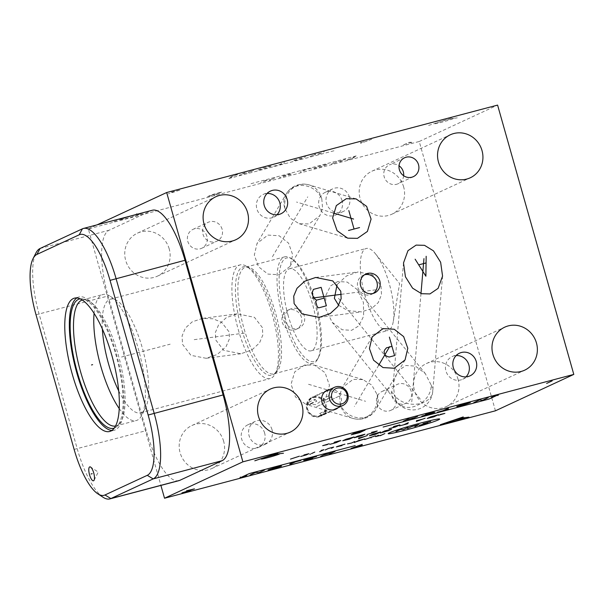 <?xml version="1.0" encoding="UTF-8"?>
<svg xmlns="http://www.w3.org/2000/svg" width="604" height="604" viewBox="0 0 604 604"><rect width="100%" height="100%" fill="white"/><g stroke="black" fill="none" stroke-linecap="round" stroke-linejoin="round"><path stroke-width="0.45" stroke-dasharray="3.02 2.27" d="M495.446 410.803L419.236 141.487L88.32 228.916L160.906 485.427M169.211 248.893A23.707 22.476 65.1 0 0 137.463 233.152A23.707 22.476 65.1 0 0 125.677 260.399A23.707 22.476 65.1 0 0 157.433 276.149A23.707 22.476 65.1 0 0 169.211 248.893M223.646 441.267A23.707 22.476 65.1 0 0 191.898 425.518A23.707 22.476 65.1 0 0 180.113 452.766A23.707 22.476 65.1 0 0 211.868 468.515A23.707 22.476 65.1 0 0 223.646 441.267M458.081 379.327A23.707 22.476 65.1 0 0 426.333 363.578A23.707 22.476 65.1 0 0 414.548 390.826A23.707 22.476 65.1 0 0 446.303 406.575A23.707 22.476 65.1 0 0 458.081 379.327M206.9 236.292A10.411 9.875 65.1 0 0 192.955 229.377A10.411 9.875 65.1 0 0 187.784 241.343A10.411 9.875 65.1 0 0 201.728 248.259A10.411 9.875 65.1 0 0 206.9 236.292M301.441 317.334A10.411 9.875 65.1 0 0 287.496 310.418A10.411 9.875 65.1 0 0 282.325 322.385A10.411 9.875 65.1 0 0 296.27 329.301A10.411 9.875 65.1 0 0 301.441 317.334M395.982 398.376A10.411 9.875 65.1 0 0 382.038 391.46A10.411 9.875 65.1 0 0 376.858 403.427A10.411 9.875 65.1 0 0 390.803 410.343A10.411 9.875 65.1 0 0 395.982 398.376M342.068 200.581A12.495 11.846 65.1 0 0 325.329 192.283A12.495 11.846 65.1 0 0 319.123 206.643A12.495 11.846 65.1 0 0 335.854 214.941A12.495 11.846 65.1 0 0 342.068 200.581M264.643 433.076A12.495 11.846 65.1 0 0 247.912 424.778A12.495 11.846 65.1 0 0 241.698 439.138A12.495 11.846 65.1 0 0 258.437 447.443A12.495 11.846 65.1 0 0 264.643 433.076M337.772 281.502L330.501 285.994L325.715 295.635L325.956 309.467L332.208 322.317L342.136 329.739L351.588 330.32L358.859 325.82L363.646 316.186L363.404 302.355L357.153 289.505L347.232 282.083L337.772 281.502M304.65 364.982L294.722 371.883L291.045 384.25L295.484 396.964L306.039 404.438L315.869 404.627L325.798 397.726L329.474 385.36L325.035 372.645L314.48 365.171L304.65 364.982M262.415 327.647L254.45 317.319L237.319 313.853L226.289 317.659L218.656 324.68L215.371 332.547L215.749 339.976L223.714 350.305L240.845 353.77L251.876 349.965L259.509 342.936L262.793 335.069L262.415 327.647M279.116 274.744L289.958 266.432L292.691 254.79L288.538 243.11L279.101 235.749L267.897 235.092L257.047 243.404L254.322 255.047L258.474 266.726L267.912 274.08L279.116 274.744M403.653 186.953A23.707 22.476 65.1 0 0 371.898 171.211A23.707 22.476 65.1 0 0 360.112 198.459A23.707 22.476 65.1 0 0 391.868 214.209A23.707 22.476 65.1 0 0 403.653 186.953M329.769 389.497A10.411 9.875 -114.9 0 1 340.482 395.56A10.411 9.875 -114.9 0 1 338.202 407.655M88.32 228.916L97.093 224.839M178.859 480.678A60.06 18.792 75.2 0 1 146.236 430.637L108.131 295.983A60.06 18.792 75.2 0 1 109.082 230.245L151.393 210.592A60.06 18.792 75.2 0 1 152.382 210.237M76.836 297.946A68.947 21.57 75.2 0 1 79.011 296.942A68.947 21.57 75.2 0 1 116.466 354.389A68.947 21.57 -104.8 0 1 114.239 430.267A68.947 21.57 -104.8 0 1 111.853 430.471M80.105 298.837A66.87 20.921 75.2 0 1 83.699 299.116A66.87 20.921 75.2 0 1 115.862 354.669A66.87 20.921 -104.8 0 1 117.236 426.054A66.87 20.921 -104.8 0 1 114.254 428.085M82.227 299.999A65.187 20.393 75.2 0 1 82.65 299.878A65.187 20.393 75.2 0 1 86.697 300.037A65.187 20.393 75.2 0 1 118.059 354.186A65.187 20.393 -104.8 0 1 119.396 423.781L117.236 426.054M115.523 426.016A65.187 20.393 -104.8 0 0 115.945 425.918A65.187 20.393 -104.8 0 0 119.396 423.781M119.237 408.583A65.187 20.393 -104.8 0 0 136.217 420.565A65.187 20.393 -104.8 0 0 141.781 415.333A65.187 20.393 -104.8 0 0 138.324 348.833A65.187 20.393 75.2 0 0 110.336 296.322A65.187 20.393 75.2 0 0 102.914 294.518A65.187 20.393 75.2 0 0 94.073 313.325M102.363 328.984A58.777 18.392 75.2 0 1 110.434 299.161A58.777 18.392 75.2 0 1 117.131 300.784A58.777 18.392 75.2 0 1 142.363 348.131A58.777 18.392 -104.8 0 1 145.481 408.1L141.781 415.333M118.709 390.871A58.777 18.392 -104.8 0 0 140.468 412.819A58.777 18.392 -104.8 0 0 145.481 408.1M182.514 344.295L190.924 355.341L206.13 358.285L217.297 354.457L226.062 346.643L229.505 338.655L229.173 331.974L221.593 322.272L213.046 318.806L202.612 318.368L192.215 321.849L185.375 328.055L182.083 335.915L182.514 344.295M238.255 329.573A58.777 18.392 -104.8 0 0 270.184 378.542A58.777 18.392 -104.8 0 0 275.205 373.823A58.777 18.392 -104.8 0 0 272.087 313.861A58.777 18.392 75.2 0 0 246.847 266.507A58.777 18.392 75.2 0 0 240.158 264.884A58.777 18.392 75.2 0 0 238.255 329.573M282.974 317.553A55.175 17.259 75.2 0 1 284.756 256.828A55.175 17.259 75.2 0 1 291.037 258.353A55.175 17.259 75.2 0 1 314.729 302.8A55.175 17.259 -104.8 0 1 317.659 359.093A55.175 17.259 -104.8 0 1 312.947 363.517A55.175 17.259 -104.8 0 1 282.974 317.553M292.736 259.471A53.575 16.761 75.2 0 0 284.907 316.949A53.575 16.761 -104.8 0 0 318.58 357.281A53.575 16.761 -104.8 0 0 315.741 302.627A53.575 16.761 75.2 0 0 292.736 259.471L291.037 258.353M288.108 315.462A42.446 13.28 75.2 0 1 289.482 268.75A42.446 13.28 75.2 0 1 312.532 304.114A42.446 13.28 75.2 0 1 311.166 350.818A42.446 13.28 75.2 0 1 288.108 315.462M338.655 305.33L347.919 310.66L361.554 311.868L371.603 308.568L378.172 302.687L381.494 294.76L381.026 286.017L372.472 274.699L358.036 271.951L346.485 275.968L337.092 284.567M364.876 295.175A42.446 13.28 75.2 0 1 366.251 248.471A42.446 13.28 75.2 0 1 375.514 253.869A42.446 13.28 75.2 0 1 389.308 283.827A42.446 13.28 -104.8 0 1 393.325 321.268A42.446 13.28 -104.8 0 1 387.934 330.539A42.446 13.28 -104.8 0 1 364.876 295.175M103.042 497.243A60.06 18.792 75.2 0 1 77.259 448.863L39.154 314.208A60.06 18.792 75.2 0 1 35.968 252.933M419.236 141.487L497.59 105.096M404.559 157.78L389.354 164.839A10.411 9.875 65.1 0 1 390.909 164.28A10.411 9.875 -114.9 0 1 399.025 165.768M403.661 175.734A10.411 9.875 -114.9 0 1 398.119 183.729A10.411 9.875 -114.9 0 1 396.571 184.288A10.411 9.875 65.1 0 1 384.446 177.636A10.411 9.875 65.1 0 1 389.354 164.839M373.136 293.453A10.411 9.875 -114.9 0 1 371.762 294.239A10.411 9.875 -114.9 0 1 370.207 294.797A10.411 9.875 65.1 0 1 358.089 288.153A10.411 9.875 65.1 0 1 362.996 275.356A10.411 9.875 65.1 0 1 364.476 274.812M313.484 396.783A10.411 9.875 -114.9 0 1 325.609 403.427A10.411 9.875 -114.9 0 1 320.701 416.224A10.411 9.875 -114.9 0 1 319.146 416.783A10.411 9.875 65.1 0 1 307.028 410.139A10.411 9.875 65.1 0 1 311.928 397.341A10.411 9.875 65.1 0 1 313.484 396.783M270.433 191.098L263.065 194.518A12.495 11.846 65.1 0 1 264.929 193.846A12.495 11.846 -114.9 0 1 267.066 193.499M276.957 214.782A12.495 11.846 -114.9 0 1 273.589 217.183A12.495 11.846 -114.9 0 1 271.717 217.855A12.495 11.846 65.1 0 1 257.176 209.875A12.495 11.846 65.1 0 1 263.065 194.518M459.516 353.181L452.139 356.609A12.495 11.846 65.1 0 1 454.004 355.937A12.495 11.846 -114.9 0 1 456.148 355.582M466.031 376.866A12.495 11.846 -114.9 0 1 462.664 379.267A12.495 11.846 -114.9 0 1 460.799 379.939A12.495 11.846 65.1 0 1 446.25 371.958A12.495 11.846 65.1 0 1 452.139 356.609M431.165 385.058A20.023 14.307 -175.1 0 1 432.728 391.611L432.728 391.611A20.023 14.307 -175.1 0 1 420.618 403.427A20.023 14.307 -175.1 0 1 394.397 394.774A20.023 15.613 141 0 0 397.228 402.521A20.023 15.613 141 0 0 413.521 406.719A20.023 15.613 -39 0 0 431.165 385.058L425.246 373.506L415.341 366.092L405.873 365.503L397.704 371.075L393.249 383.336L394.397 394.774M377.047 394.367A20.023 18.165 -149.5 0 1 375.914 409.391A20.023 18.165 -149.5 0 1 365.344 417.243A20.023 18.165 -149.5 0 1 340.279 404.084A20.023 18.679 106.6 0 0 352.947 418.413A20.023 18.679 106.6 0 0 362.551 418.534A20.023 18.679 -73.4 0 0 377.047 394.367L371.679 384.997L362.883 379.591L353.053 379.395L342.211 387.715L339.599 395.537L340.279 404.084M285.065 208.961A20.023 18.679 -73.4 0 1 299.569 184.794A20.023 18.679 -73.4 0 1 309.165 184.922A20.023 18.679 -73.4 0 1 321.834 199.252A20.023 18.165 30.5 0 0 296.775 186.092A20.023 18.165 -149.5 0 0 286.205 193.944A20.023 18.165 -149.5 0 0 285.065 208.961L290.433 218.331L299.237 223.737L309.067 223.933L319.909 215.62L322.521 207.799L321.834 199.252M222.113 229.226A10.411 9.875 65.1 0 0 208.169 222.31A10.411 9.875 65.1 0 0 202.997 234.276A10.411 9.875 -114.9 0 0 216.942 241.192A10.411 9.875 -114.9 0 0 222.113 229.226M304.303 316.005A10.411 9.875 65.1 0 0 290.358 309.089A10.411 9.875 65.1 0 0 285.179 321.056A10.411 9.875 -114.9 0 0 299.123 327.972A10.411 9.875 -114.9 0 0 304.303 316.005M411.188 391.316A10.411 9.875 65.1 0 0 397.243 384.401A10.411 9.875 65.1 0 0 392.071 396.367A10.411 9.875 -114.9 0 0 406.016 403.283A10.411 9.875 -114.9 0 0 411.188 391.316M349.437 197.153A12.495 11.846 65.1 0 0 332.706 188.856A12.495 11.846 65.1 0 0 326.492 203.216A12.495 11.846 -114.9 0 0 343.231 211.513A12.495 11.846 -114.9 0 0 349.437 197.153M272.019 429.655A12.495 11.846 65.1 0 0 255.281 421.358A12.495 11.846 65.1 0 0 249.074 435.718A12.495 11.846 -114.9 0 0 265.805 444.016A12.495 11.846 -114.9 0 0 272.019 429.655M319.214 415.975L325.39 413.106A10.011 9.49 65.1 0 0 326.643 412.872A10.011 9.49 65.1 0 0 327.844 412.456L321.668 415.326A10.011 9.49 65.1 0 1 320.467 415.733A10.011 9.49 65.1 0 1 319.214 415.975L319.81 413.43L321.668 415.326M320.762 415.756A10.011 9.49 65.1 0 1 319.267 416.292A10.011 9.49 -114.9 0 1 307.617 409.897A10.011 9.49 -114.9 0 1 312.328 397.598A10.011 9.49 -114.9 0 1 313.823 397.054A10.011 9.49 65.1 0 1 325.481 403.449A10.011 9.49 65.1 0 1 320.762 415.756L333.287 409.942M308.803 402.166L314.978 399.297A10.011 9.49 65.1 0 0 314.382 401.841L308.206 404.71A10.011 9.49 65.1 0 1 308.803 402.166L310.66 404.061L308.206 404.71M325.216 400.218L331.392 397.349A10.011 9.49 65.1 0 0 329.535 395.446L323.359 398.315A10.011 9.49 65.1 0 1 325.216 400.218L322.762 400.867L323.359 398.315M319.81 413.43L325.986 410.561L327.844 412.456M325.39 413.106L325.986 410.561M318.889 415.862A9.453 8.962 65.1 0 0 324.997 404.491A9.453 8.962 65.1 0 0 313.748 397.704A9.453 8.962 -114.9 0 0 307.64 409.074A9.453 8.962 -114.9 0 0 318.889 415.862M331.392 397.349L328.938 397.998L329.535 395.446M322.762 400.867L328.938 397.998M314.978 399.297L316.836 401.192L314.382 401.841M310.66 404.061L316.836 401.192M338.519 298.308L420.671 399.652M308.538 384.287L365.571 401.283M244.378 333.121L193.22 339.78M272.442 256.723L307.73 196.859M121.525 357.024L170.162 344.174M403.638 144.892L409.172 142.317L412.743 142.204L402.815 144.832M171.181 192.261L180.649 189.852L168.138 193.892M172.185 192.457L174.397 191.868M354.42 157.501L347.542 160.06L348.078 159.177M251.053 183.669L356.949 155.696L347.542 160.06M340.097 161.751L345.631 159.184L331.279 164.084L336.805 161.51M314.548 168.32L313.906 168.395L314.186 168.04L319.803 166.1L327.7 164.197L321.811 166.493L314.548 168.32M311.438 168.214L300.407 171.128M305.918 169.671L300.392 172.238M282.936 175.93L289.376 174.043L292.125 173.869L279.252 177.644M275.039 177.833L269.505 180.4M266.213 180.166L260.679 182.733M272.268 179.116L263.45 181.449M230.569 176.942L237.447 174.382L236.911 175.266M333.937 150.773L228.04 178.746L237.447 174.382M244.884 172.691L239.358 175.258L253.71 170.358L248.184 172.933M270.441 166.13L271.083 166.047L270.803 166.402L265.186 168.342L257.289 170.245L263.178 167.95L270.441 166.13M273.552 166.228L284.582 163.314M279.063 164.771L284.597 162.204M302.053 158.512L295.613 160.4L292.864 160.573L305.737 156.798M309.95 156.61L315.484 154.043M318.776 154.277L324.31 151.71M312.721 155.326L321.539 152.993M138.52 214.73A9.611 0.506 -15.8 0 1 126.931 218.346A9.611 0.506 -15.8 0 1 120.876 219.395A9.611 0.506 -15.8 0 1 132.465 215.779A9.611 0.506 -15.8 0 1 138.52 214.73M142.718 213.884L134.239 214.956L137.002 213.673M114.065 221.457L134.239 214.956M221.63 192.034L216.096 194.601L207.089 196.798L212.344 194.579L221.63 192.034M219.328 193.106L211.604 195.145M453.076 118.701A9.611 0.506 -15.8 0 1 441.486 122.318A9.611 0.506 -15.8 0 1 435.424 123.367A9.611 0.506 -15.8 0 1 447.013 119.751A9.611 0.506 -15.8 0 1 453.076 118.701M457.266 117.855L448.795 118.928L451.558 117.637M428.621 125.428L448.795 118.928M371.649 139.298L360.603 143.322L360.618 142.212M360.981 142.484L367.594 140.732M420.988 293.521L411.588 403.865M378.678 365.269L354.389 406.469M333.106 212.94L296.549 202.046M341.328 294.314L375.824 289.822M339.365 396.081L316.315 406.779M316.549 406.673L338.625 396.42M312.947 363.517L273.793 373.861A55.175 17.259 -104.8 0 0 275.575 313.144A55.175 17.259 75.2 0 0 245.602 267.172A55.175 17.259 75.2 0 0 243.82 327.897A55.175 17.259 -104.8 0 0 273.793 373.861C275.635 372.615 276.624 371.596 276.745 370.818A56.112 17.554 -104.8 0 1 241.472 328.568A56.112 17.554 75.2 0 1 249.671 268.365A56.112 17.554 75.2 0 1 273.763 313.567A56.112 17.554 -104.8 0 1 276.745 370.818L275.205 373.823M74.126 449.406L146.236 430.637M36.021 314.744L108.131 295.983M40.106 248.471L109.082 230.245M82.416 228.818L151.393 210.592M371.898 171.211L450.252 134.813M391.868 214.209L470.222 177.81M137.463 233.152L215.817 196.753M157.433 276.149L235.787 239.75M191.898 425.518L270.252 389.127M211.868 468.515L290.222 432.124M426.333 363.578L504.687 327.187M446.303 406.575L524.657 370.184M74.451 298.149L79.011 296.942M109.679 431.475L114.239 430.267M86.697 300.037L83.699 299.116M115.945 425.918L136.217 420.565M82.65 299.878L102.914 294.518M117.131 300.784L110.336 296.322M140.468 412.819L270.184 378.542M240.845 353.77L206.13 358.285M237.319 313.853L202.612 318.368M110.434 299.161L240.158 264.884M284.756 256.828L245.602 267.172C245.971 266.726 247.33 267.119 249.671 268.365L246.847 266.507M318.58 357.281L317.659 359.093M289.482 268.75L366.251 248.471M315.673 277.462L358.036 271.951M319.199 317.379L361.554 311.868M311.166 350.818L387.934 330.539M375.514 253.869L399.599 283.555L393.325 321.268M94.081 480.225L98.248 472.086L90.608 467.066M413.332 176.662L398.119 183.729M374.623 292.91L371.762 294.239M365.85 274.027L362.996 275.356M335.915 409.157L320.701 416.224M327.142 390.275L311.928 397.341M280.958 213.756L273.589 217.183M470.04 375.839L462.664 379.267M442.566 276.096L432.728 391.611A20.023 20.023 0 0 1 397.228 402.521L332.208 322.317M403.502 262.944L393.249 383.336M357.153 289.505L425.246 373.506M405.065 359.924L375.914 409.391A20.023 20.023 0 0 1 352.947 418.413L306.039 404.438M372.162 336.904L342.211 387.715M314.48 365.171L362.883 379.591M347.64 238.157L299.237 223.737M356.081 198.89L309.165 184.922A20.023 20.023 0 0 0 286.205 193.944L257.047 243.404M289.958 266.432L319.909 215.62M192.955 229.377L208.169 222.31M201.728 248.259L216.942 241.192M287.496 310.418L290.358 309.089M296.27 329.301L299.123 327.972M382.038 391.46L397.243 384.401M390.803 410.343L406.016 403.283M325.329 192.283L332.706 188.856M335.854 214.941L343.231 211.513M247.912 424.778L255.281 421.358M258.437 447.443L265.805 444.016M312.328 397.598L324.854 391.785"/><path stroke-width="0.91" d="M160.906 485.427L164.53 498.232L495.446 410.803L573.8 374.412L497.59 105.096L166.674 192.525L242.883 461.841L573.8 374.412M482.007 150.562A23.707 22.476 65.1 0 0 450.252 134.813A23.707 22.476 65.1 0 0 438.474 162.068A23.707 22.476 65.1 0 0 470.222 177.81A23.707 22.476 65.1 0 0 482.007 150.562M247.572 212.502A23.707 22.476 65.1 0 0 215.817 196.753A23.707 22.476 65.1 0 0 204.031 224.008A23.707 22.476 65.1 0 0 235.787 239.75A23.707 22.476 65.1 0 0 247.572 212.502M302 404.869A23.707 22.476 65.1 0 0 270.252 389.127A23.707 22.476 65.1 0 0 258.467 416.375A23.707 22.476 65.1 0 0 290.222 432.124A23.707 22.476 65.1 0 0 302 404.869M536.443 342.929A23.707 22.476 65.1 0 0 504.687 327.187A23.707 22.476 65.1 0 0 492.909 354.435A23.707 22.476 65.1 0 0 524.657 370.184A23.707 22.476 65.1 0 0 536.443 342.929M406.114 157.214A10.411 9.875 -114.9 0 1 418.24 163.865A10.411 9.875 -114.9 0 1 413.332 176.662A10.411 9.875 -114.9 0 1 411.777 177.221A10.411 9.875 -114.9 0 1 399.659 170.577A10.411 9.875 -114.9 0 1 404.559 157.78A10.411 9.875 -114.9 0 1 406.114 157.214M367.406 273.469A10.411 9.875 -114.9 0 1 379.523 280.113A10.411 9.875 -114.9 0 1 374.623 292.91A10.411 9.875 -114.9 0 1 373.068 293.469A10.411 9.875 -114.9 0 1 360.95 286.825A10.411 9.875 -114.9 0 1 365.85 274.027A10.411 9.875 -114.9 0 1 367.406 273.469M338.202 407.655A10.411 9.875 -114.9 0 1 335.915 409.157A10.411 9.875 -114.9 0 1 334.359 409.723A10.411 9.875 -114.9 0 1 322.234 403.072A10.411 9.875 -114.9 0 1 327.142 390.275A10.411 9.875 -114.9 0 1 328.697 389.716A10.411 9.875 -114.9 0 1 329.769 389.497M272.298 190.419A12.495 11.846 -114.9 0 1 286.847 198.399A12.495 11.846 -114.9 0 1 280.958 213.756A12.495 11.846 -114.9 0 1 279.093 214.428A12.495 11.846 -114.9 0 1 264.552 206.447A12.495 11.846 -114.9 0 1 270.433 191.098A12.495 11.846 -114.9 0 1 272.298 190.419M461.381 352.51A12.495 11.846 -114.9 0 1 475.922 360.49A12.495 11.846 -114.9 0 1 470.04 375.839A12.495 11.846 -114.9 0 1 468.175 376.519A12.495 11.846 -114.9 0 1 453.627 368.538A12.495 11.846 -114.9 0 1 459.516 353.181A12.495 11.846 -114.9 0 1 461.381 352.51M416.126 245.103L424.514 245.33L433.476 250.864L440.641 262.242L442.566 276.096L438.104 288.372L429.942 293.929L421.562 293.71L412.592 288.176L405.435 276.798L403.502 262.944L407.972 250.668L416.126 245.103M383.004 328.584L394.208 329.248L403.646 336.602L407.798 348.281L405.065 359.924L394.223 368.236L383.019 367.579L373.582 360.226L369.429 348.538L372.162 336.904L383.004 328.584M357.47 238.353L347.64 238.157L337.085 230.683L332.645 217.969L336.322 205.602L346.251 198.701L356.081 198.89L366.636 206.364L371.075 219.078L367.398 231.445L357.47 238.353M294.11 303.586L293.725 296.156L297.009 288.289L304.642 281.268L315.673 277.462L332.804 280.928L340.769 291.256L341.147 298.678L337.863 306.545L330.229 313.567L319.199 317.379L302.068 313.914L294.11 303.586M97.093 224.839L166.674 192.525M164.53 498.232L242.883 461.841M33.099 258.542L35.968 252.933A60.06 18.792 75.2 0 1 40.106 248.471L82.416 228.818A60.06 18.792 75.2 0 1 83.405 228.463L152.382 210.237A60.06 18.792 75.2 0 1 185.013 260.279L223.118 394.933A60.06 18.792 75.2 0 1 222.159 460.671L179.849 480.323A60.06 18.792 75.2 0 1 178.859 480.678L109.883 498.904A60.06 18.792 75.2 0 1 103.042 497.243L97.78 493.785A55.092 17.237 75.2 0 1 74.126 449.406L36.021 314.744A55.092 17.237 75.2 0 1 33.099 258.542A55.092 17.237 75.2 0 1 36.897 254.443L79.207 234.79A55.092 17.237 75.2 0 1 110.041 280.369L148.146 415.024A55.092 17.237 75.2 0 1 147.27 475.325L104.96 494.978A55.092 17.237 75.2 0 1 97.78 493.785M83.405 228.463A60.06 18.792 75.2 0 1 116.036 278.497L154.133 413.159A60.06 18.792 75.2 0 1 153.182 478.896L110.872 498.549A60.06 18.792 75.2 0 1 109.883 498.904M72.223 374.027A68.947 21.57 75.2 0 1 74.451 298.149A68.947 21.57 75.2 0 1 111.906 355.597A68.947 21.57 75.2 0 1 109.679 431.475A68.947 21.57 75.2 0 1 72.223 374.027M88.78 470.123A7.21 2.257 75.2 0 1 90.608 467.066A7.21 2.257 75.2 0 1 94.473 477.553A7.21 2.257 75.2 0 1 94.081 480.225A7.21 2.257 75.2 0 1 90.955 478.421A7.21 2.257 75.2 0 1 88.78 470.123M111.853 430.471A68.947 21.57 -104.8 0 1 76.784 372.819A68.947 21.57 75.2 0 1 76.836 297.946M114.254 428.085A66.87 20.921 -104.8 0 1 77.38 372.54A66.87 20.921 75.2 0 1 80.105 298.837M115.523 426.016A65.187 20.393 -104.8 0 1 80.536 371.611A65.187 20.393 75.2 0 1 82.227 299.999M94.073 313.325A65.187 20.393 75.2 0 0 100.808 366.258A65.187 20.393 -104.8 0 0 119.237 408.583M118.709 390.871A58.777 18.392 -104.8 0 1 108.531 363.842A58.777 18.392 75.2 0 1 102.363 328.984M337.092 284.567L334.367 298.346L338.655 305.33M399.025 165.768A10.411 9.875 -114.9 0 1 403.661 175.734M364.476 274.812A10.411 9.875 65.1 0 1 364.552 274.79A10.411 9.875 -114.9 0 1 376.352 280.671A10.411 9.875 -114.9 0 1 373.136 293.453M267.066 193.499A12.495 11.846 -114.9 0 1 279.071 200.86A12.495 11.846 -114.9 0 1 276.957 214.782M456.148 355.582A12.495 11.846 -114.9 0 1 468.145 362.944A12.495 11.846 -114.9 0 1 466.031 376.866M341.592 403.97A8.214 7.792 -114.9 0 1 331.815 398.074A8.214 7.792 -114.9 0 1 337.13 388.183A8.214 7.792 65.1 0 1 346.907 394.087A8.214 7.792 65.1 0 1 341.592 403.97M341.343 406.039A10.011 9.49 -114.9 0 1 329.693 399.644A10.011 9.49 -114.9 0 1 334.405 387.345A10.011 9.49 -114.9 0 1 335.899 386.802A10.011 9.49 65.1 0 1 347.557 393.196A10.011 9.49 65.1 0 1 342.838 405.503A10.011 9.49 65.1 0 1 341.343 406.039M190.773 490.576L181.947 492.909L194.458 488.87L186.553 490.773M546.635 383.434L552.169 380.867M421.622 422.77A26.75 1.412 164.2 0 0 389.361 432.834A26.75 1.412 164.2 0 0 406.228 429.92A26.75 1.412 164.2 0 0 438.481 419.856A26.75 1.412 164.2 0 0 421.622 422.77M419.425 425.284L427.768 422.883L423.049 423.6L430.728 421.509M407.541 428.493L411.49 426.658L417.402 424.959L418.844 424.71L414.895 426.545M395.982 431.543L400.595 429.399L403.336 429.603L407.949 427.458M384.839 433.566L380.226 435.703M378.534 435.235L375.567 436.609L381.547 435.091M375.431 435.831L364.733 439.538M371.037 437.87L371.181 437.175M355.628 441.939L364.899 438.897L358.927 440.414L354.314 442.551M347.511 443.887L351.43 443.049L354.722 441.524M337.319 446.454L344.937 444.174L336.33 446.907L341.977 445.548M331.468 448.327L333.71 447.073L328.455 448.462L325.163 449.988M319.644 451.709L323.925 449.723L321.101 450.403M314.797 452.071L311.505 453.596M310.524 454.057L309.844 454.306L310.524 454.057M300.656 456.465L306.236 454.925L308.87 453.702L303.948 454.94M299.418 456.201L290.479 459.093M380.286 433.015L388.296 430.765L391.588 429.24L384.899 430.871L382.264 432.094L385.412 431.264M380.694 431.981L372.683 434.231L369.391 435.763L376.088 434.125L380.694 431.981M358.98 437.719L358.58 438.753L367.391 435.499M364.673 436.481L359.07 437.96M438.406 415.28L444.884 413.385L440.165 414.457M438.459 414.691L430.448 416.941L427.156 418.466L433.846 416.836L438.459 414.691M416.745 420.429L416.337 421.456L425.148 418.21M422.438 419.191L416.828 420.671M408.342 422.649L403.736 424.786M407.934 423.676L399.531 425.896M389.029 428.674L395.333 427.013L399.939 424.869L393.634 426.537M393.106 427.202L397.304 426.092M366.968 434.502L373.929 432.532L377.221 431.007L371.573 432.366M364.959 434.238L357.606 436.186L354.314 437.711L361.668 435.771L364.959 434.238M354.065 436.986L346.054 439.236L342.762 440.769L349.459 439.131L354.065 436.986M329.844 444.31L336.149 442.649L340.762 440.505L334.457 442.173M333.921 442.838L338.127 441.728M329.157 443.789L322.672 445.676L327.398 444.604M497.885 395.582L498.421 394.699L491.543 397.251M383.125 427.043L489.014 399.063L498.421 394.699M473.853 402.574L479.387 399.999L482.679 400.241L488.213 397.666M460.814 405.095L456.767 406.53L459.516 406.356L470.282 402.687L460.814 405.095M448.485 409.27L437.455 412.185M442.974 410.728L448.5 408.161M421.834 416.133L434.706 412.358L431.958 412.532L425.518 414.419M412.087 418.889L417.613 416.322M403.261 421.222L408.795 418.655M414.85 417.606L406.024 419.939M240.445 477.062L239.909 477.945L246.779 475.393M355.205 445.601L249.309 473.581L239.909 477.945M250.116 474.978L255.643 472.404L258.942 472.645L264.469 470.078M277.508 467.549L281.562 466.114L278.814 466.288L268.048 469.957L277.508 467.549M289.844 463.374L300.875 460.459M295.356 461.917L289.822 464.484M316.496 456.511L303.623 460.286L306.371 460.112L312.812 458.225M326.243 453.755L320.709 456.322M335.069 451.422L329.535 453.989M323.48 455.039L332.298 452.706M267.67 457.696A9.611 0.506 164.2 0 0 279.259 454.08A9.611 0.506 164.2 0 0 273.197 455.122A9.611 0.506 164.2 0 0 261.608 458.738A9.611 0.506 164.2 0 0 267.67 457.696L267.625 457.711M254.797 460.799L277.742 453.015M283.45 453.234L274.979 454.299M453.166 421.607A9.611 0.506 164.2 0 0 464.755 417.991A9.611 0.506 164.2 0 0 458.7 419.033A9.611 0.506 164.2 0 0 447.103 422.649A9.611 0.506 164.2 0 0 453.166 421.607L453.121 421.622M440.301 424.71L463.238 416.926M468.946 417.145L460.474 418.21M362.166 445.465L362.181 444.348L351.135 448.379M355.182 446.937L361.804 445.186M359.599 432.668L365.133 430.093L354.284 433.151L352.895 433.793L354.186 433.634L351.234 434.782L359.599 432.668M361.902 431.596L354.186 433.634M92.616 364.665L91.514 364.952M92.178 473.695L91.076 473.981M423.963 258.618L420.988 293.521M415.137 259.199L425.88 276.209L426.167 256.285M425.707 263.027L419.085 264.771M389.678 346.605L378.678 365.269M389.376 337.13L394.601 355.597L389.082 357.055L386.439 356.096L384.907 354.85L384.031 351.77L384.703 349.942L386.469 347.821L391.988 346.364M353.582 219.041L333.106 212.94M359.561 227.572L348.531 230.486M354.042 229.029L348.818 210.562M312.14 298.104L341.328 294.314M326.371 305.813L321.147 287.345L313.423 289.384L312.087 293.046L313.393 297.659L316.473 300.158L315.809 301.985L317.115 306.606L318.648 307.851L326.371 305.813M324.197 298.112L316.473 300.158M147.27 475.325L153.182 478.896L222.159 460.671M148.146 415.024L223.118 394.933M104.96 494.978L110.872 498.549L179.849 480.323M36.897 254.443L40.106 248.471M79.207 234.79L82.416 228.818M110.041 280.369L185.013 260.279M324.854 391.785L334.405 387.345M333.287 409.942L342.838 405.503"/></g></svg>
